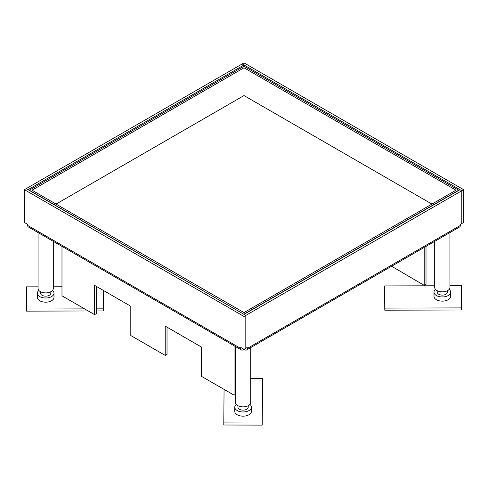 <?xml version="1.0" encoding="UTF-8"?>
<svg xmlns="http://www.w3.org/2000/svg" width="488" height="488" viewBox="0 0 488 488"><rect width="100%" height="100%" fill="white"/><g stroke="black" fill="none" stroke-linecap="round" stroke-linejoin="round"><path stroke-width="0.73" d="M391.608 266.247L424.206 285.352L426.018 284.309L426.018 246.379M424.206 247.422L424.206 285.352M61.982 246.379L61.982 295.807L94.581 314.632L96.392 313.589L96.392 286.401M235.472 394.316L234.039 395.146L234.039 345.717M94.581 314.632L94.581 285.352L130.802 306.269L130.802 335.543L165.219 355.41L165.219 326.13L201.44 347.047L201.44 376.327L234.039 395.146M27.657 225.438L27.657 224.389L24.4 222.51L24.4 189.673L244 316.462L244 349.292L247.257 347.413L247.257 348.456A3.331 1.921 -120 0 1 246.568 349.981A3.331 1.921 -120 0 1 244.903 349.817L244 349.292L243.097 349.817A3.331 1.921 -60 0 1 241.432 349.981A3.331 1.921 -60 0 1 240.743 348.456L27.657 225.438A3.331 1.921 120 0 0 28.347 226.963L241.432 349.981M245.812 348.249L245.812 315.413L26.212 188.63L24.4 189.673M245.812 315.413L244 316.462M244 349.292L240.743 347.413L240.743 348.456M461.782 223.547L463.6 222.51L463.6 189.673L244 62.891L242.188 63.934L461.788 190.723L463.6 189.673M461.788 223.553L461.788 190.723M165.219 355.41L167.024 354.367L167.024 327.18M246.568 349.981L459.653 226.963A3.331 1.921 60 0 0 460.343 225.438L460.343 224.389L461.782 223.559L461.782 190.729L459.97 189.679L244.006 314.363L29.292 190.198L244 66.234L243.994 64.989L28.03 189.667L26.218 188.636M243.994 64.989L242.182 63.94L26.218 188.624M244.006 314.363L245.818 315.407L461.782 190.729M245.818 348.243L245.818 315.407M449.942 232.569L449.942 287.444A7.619 4.398 180 0 1 440.81 291.757A7.619 4.398 180 0 1 434.698 287.444L434.698 241.365M250.716 347.59L250.716 402.466A7.619 4.398 180 0 1 245.885 406.559A7.619 4.398 180 0 1 237.516 405.461A7.619 4.398 180 0 1 235.472 402.466L235.472 346.541M53.302 241.365L53.302 288.493A7.619 4.398 180 0 1 43.005 292.611A7.619 4.398 180 0 1 38.058 288.493L38.058 232.569M244 66.234L458.708 190.198L244 314.162M455.993 190.198L244 312.588L32.007 190.198L244 67.808L455.993 190.198M56.053 204.082L244 95.569L244 67.808M244 95.569L431.947 204.082M449.942 285.742L461.441 285.712L461.618 309.99L384.776 310.191L384.605 285.919L434.698 285.785M384.776 310.191L384.605 285.919M461.618 307.897L384.776 308.099M437.199 292.135A5.124 2.958 0 0 0 437.199 292.147A5.124 2.958 0 0 0 442.329 295.106A5.124 2.958 0 0 0 447.441 292.147A5.124 2.958 0 0 0 447.441 292.135M435.491 289.402A8.326 4.807 0 0 0 433.997 292.147A8.326 4.807 0 0 0 442.335 296.954A8.326 4.807 0 0 0 450.644 292.147A8.326 4.807 0 0 0 450.644 292.129A8.326 4.807 0 0 0 449.143 289.402M433.997 296.314A8.326 4.807 0 0 0 433.997 296.332A8.326 4.807 0 0 0 433.997 296.356A8.326 4.807 0 0 0 442.335 301.139A8.326 4.807 0 0 0 450.644 296.332A8.326 4.807 0 0 0 450.644 296.314M433.997 292.147A8.326 4.807 0 0 0 433.997 292.172L433.997 296.332M437.199 292.147A5.124 2.958 0 0 0 437.199 292.166L437.199 290.702M250.716 378.627L262.568 378.657L262.215 425.109L262.215 423.017L223.797 422.919L224.059 389.387M262.568 378.657L262.215 423.017M262.215 425.109L223.797 425.011L223.797 422.919M237.973 405.723L237.973 407.169A5.124 2.958 0 0 0 243.073 410.127A5.124 2.958 0 0 0 248.215 407.169L248.215 405.723M236.265 404.424A8.326 4.807 0 0 0 234.771 407.169A8.326 4.807 0 0 0 243.054 411.976A8.326 4.807 0 0 0 251.418 407.169A8.326 4.807 0 0 0 249.923 404.424M234.771 407.169L234.771 411.353A8.326 4.807 0 0 0 243.054 416.16A8.326 4.807 0 0 0 251.418 411.353L251.418 407.169M88.243 310.972L26.559 311.137L26.383 286.859L38.058 286.828M103.255 290.36L103.395 310.929L96.392 310.947M103.395 308.843L96.392 308.861M84.638 308.892L26.559 309.044M26.559 311.137L26.383 286.859M53.302 286.791L61.982 286.767M96.392 286.676L96.874 286.676M40.559 291.745L40.559 293.196A5.124 2.958 0 0 0 40.559 293.196A5.124 2.958 0 0 0 40.559 293.209A5.124 2.958 0 0 0 45.695 296.155A5.124 2.958 0 0 0 50.801 293.196A5.124 2.958 0 0 0 50.801 293.184L50.801 291.745M38.857 290.445A8.326 4.807 0 0 0 37.356 293.196A8.326 4.807 0 0 0 37.356 293.215A8.326 4.807 0 0 0 45.701 298.003A8.326 4.807 0 0 0 54.003 293.196A8.326 4.807 0 0 0 54.003 293.172A8.326 4.807 0 0 0 52.509 290.445M37.356 297.357A8.326 4.807 0 0 0 37.356 297.381A8.326 4.807 0 0 0 37.356 297.399A8.326 4.807 0 0 0 45.701 302.182A8.326 4.807 0 0 0 54.003 297.381A8.326 4.807 0 0 0 54.003 297.357M460.343 225.438L247.257 348.456M447.441 290.702L447.441 292.147M450.644 292.147L450.644 296.332M37.356 293.196L37.356 297.381M54.003 293.196L54.003 297.381"/></g></svg>
